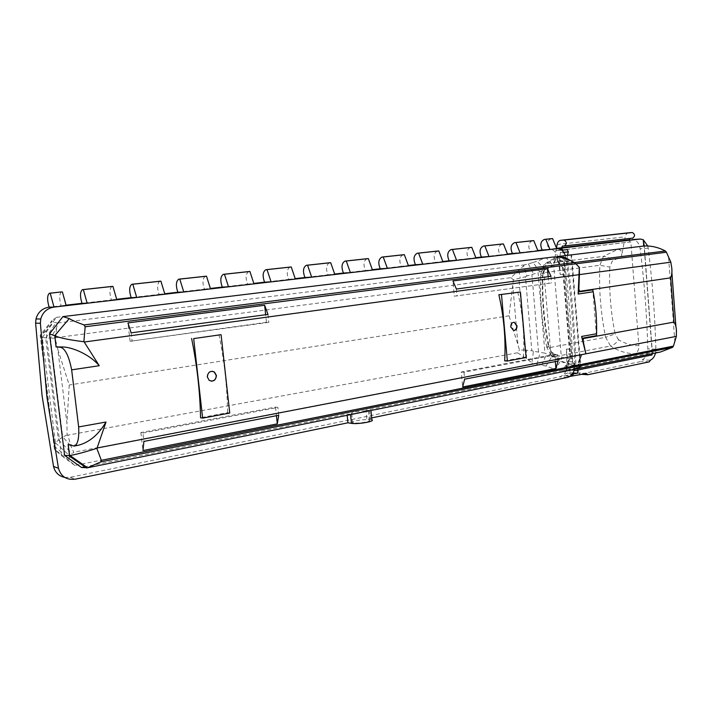 <?xml version="1.0" encoding="UTF-8"?>
<svg xmlns="http://www.w3.org/2000/svg" width="712" height="712" viewBox="0 0 712 712"><rect width="100%" height="100%" fill="white"/><g stroke="black" fill="none" stroke-linecap="round" stroke-linejoin="round"><path stroke-width="0.53" stroke-dasharray="3.56 2.67" d="M61.446 291.929C59.23 294.19 59.158 298.791 61.214 305.733L49.119 307.13M111.909 286.447C109.47 288.672 109.31 293.166 111.419 299.912L82.005 303.321M159.817 281.231C157.174 283.438 156.934 287.826 159.088 294.394L131.15 297.634M205.35 276.283C202.537 278.463 202.226 282.744 204.415 289.143L177.849 292.223M248.693 271.575C245.711 273.72 245.337 277.911 247.562 284.15L222.269 287.078M289.989 267.08C286.874 269.198 286.438 273.301 288.689 279.38L264.57 282.175M329.38 262.799C326.14 264.891 325.66 268.905 327.929 274.841L304.914 277.502M367.009 258.705C363.654 260.77 363.12 264.704 365.416 270.498L343.424 273.043M402.974 254.798C399.521 256.836 398.951 260.69 401.257 266.341L380.226 268.78M437.39 251.051C433.848 253.072 433.243 256.836 435.557 262.372L415.425 264.704M470.356 247.473C466.743 249.458 466.093 253.16 468.425 258.563L449.13 260.797M501.96 244.029C498.275 245.996 497.599 249.627 499.931 254.914L481.428 257.059M532.291 240.736C528.544 242.676 527.841 246.236 530.173 251.407L512.418 253.472M551.088 238.689C547.314 240.612 546.593 244.127 548.925 249.236L542.161 250.028M353.659 422.892L352.609 422.617C349.556 421.424 363.334 419.012 368.229 419.866L369.341 420.151C372.438 421.326 358.51 423.774 353.659 422.892M352.743 413.797L351.719 413.717C348.675 412.675 362.488 410.53 367.33 410.851L352.743 413.797M577.094 368.861L575.901 363.52L568.016 363.084L570.25 370.178L569.573 372.714L565.746 373.497L563.753 376.007L578.669 372.954L579.862 374.192L641.361 361.429L642.117 359.854C645.793 358.056 647.689 354.389 647.813 348.871C646.914 315.469 644.351 282.068 640.124 248.675C639.047 242.872 636.421 239.846 632.229 239.597M575.901 363.52C574.807 328.944 571.95 294.368 567.339 259.782L567.384 255.35M567.339 259.782L559.463 260.2L560.477 252.457L559.445 250.152L555.494 250.615L553.117 248.755L556.615 248.346M577.744 365.06L576.702 365.016C568.843 364.5 561.341 361.749 554.167 356.765L551.302 355.991L551.684 352.235C557.781 356.178 564.118 358.341 570.695 358.723L571.736 358.759C572.226 362.408 573.792 364.517 576.462 365.105L634.508 353.739C637.471 352.707 638.94 350.028 638.895 345.712L637.836 345.685C631.126 345.409 624.673 343.424 618.479 339.74C616.432 342.997 613.797 345.098 610.567 346.023C617.829 350.74 625.456 353.303 633.44 353.704L634.508 353.739M212.327 371.246C208.936 371.326 207.192 373.23 207.121 376.951L208.936 380.306L211.126 381.169M513.868 322.26C511.634 322.403 510.504 323.96 510.468 326.915L513.646 330.537M525.038 350.046L519.493 349.984L509.044 315.808L513.388 279.772L525.447 276.737L531.811 350.749L525.038 350.046L518.861 278.597M517.838 343.478L512.88 286.553M56.444 328.285L55.803 337.719L55.136 338.147L57.814 349.396L66.946 423.257L67.106 434.952L67.845 435.166L71.022 446.371L73.728 452.271L69.909 455.938L69.002 458.377L69.26 460.468L54.423 449.325L40.175 335.201L51.949 320.551L52.065 321.468L53.391 322.287L57.797 323.017L56.444 328.285L50.65 338.209L42.302 337.435L55.474 443.042L58.375 439.963L45.693 338.031M57.814 349.396L69.224 385.005L66.946 423.257M509.044 315.808L69.224 385.005M55.803 337.719L510.904 277.671L523.551 265.879L526.969 275.998L538.094 272.651L544.929 353.161L533.43 351.256L531.9 362.942L526.533 358.51L517.446 352.805L519.493 349.984M517.446 352.805L67.845 435.166M526.533 358.51L526.444 350.429M67.106 434.952L62.905 436.999L71.022 446.371M533.43 351.256L531.811 350.749M510.904 277.671L513.388 279.772M518.95 270.774L520.187 277.974M526.969 275.998L525.447 276.737M538.503 351.799L531.917 274.734M50.454 338.262L62.709 437.043L58.375 439.963M55.136 338.147L50.65 338.209M55.474 443.042L54.13 446.202L40.433 336.482L52.065 321.468M42.302 337.435L40.468 336.473L40.175 335.192M546.033 366.03L552.254 355.84L561.501 359.053L555.636 369.483L546.033 366.03L532.772 363.85L531.9 362.942M532.772 363.85L73.728 452.271M58.526 439.909L72.001 453.526M55.563 442.998L69.909 455.938M54.165 446.166L69.002 458.377M536.955 364.313L540.203 352.413M541.912 365.123L546.593 353.864L544.929 353.161M552.254 355.84L550.901 354.79L546.593 353.864M523.551 265.879L524.272 264.935L533.172 262.514L539.634 271.806L538.094 272.651M539.634 271.806L553.74 266.279L561.501 359.053M550.901 354.79L543.79 270.542M57.797 323.017L524.272 264.935M528.357 263.876L533.511 273.924M533.172 262.514L546.237 257.833L553.74 266.279M544.974 269.483L537.142 261.277M42.4 337.408L53.391 322.287M45.844 337.995L55.865 322.856M54.13 446.202L54.423 449.325L61.401 455.627L45.942 331.267L56.542 317.347L51.949 320.551M56.542 317.347L546.237 257.833M45.942 331.267L40.175 335.201M555.636 369.483L74.805 465.434L69.26 460.468M74.805 465.434L61.401 455.627M454.318 296.183L551.551 282.967L454.318 296.183L452.921 280.937M266.457 322.313L130.109 341.27L268.825 322.358L266.457 322.313L265.647 314.722M142.898 433.021L277.894 407.451L275.508 407.095L140.851 432.54L142.898 433.021L143.886 441.422M461.278 371.993L464.002 372.198L557.549 354.478L554.701 354.345L461.278 371.993L462.649 386.999M68.129 444.546L78.276 445.276M548.169 276.683L548.703 283.056M456.401 289.036L457.051 296.13M550.99 276.3L551.551 282.967M130.109 341.27L127.946 322.901M131.115 332.842L132.12 341.395M267.979 314.41L268.825 322.358M526.088 357.504L523.409 357.371L504.692 360.868M517.758 292.08C522.804 314.01 524.691 335.77 523.409 357.371M229.736 413.049L227.582 412.684L200.544 417.739M218.94 334.596C224.378 361.055 227.253 387.088 227.582 412.684M548.925 249.236L556.775 248.728L548.925 249.236M537.961 250.909L530.173 251.407L537.809 250.526M507.62 254.433L499.931 254.914L507.46 254.042M475.99 258.1L468.425 258.563L475.83 257.708M442.989 261.936L435.557 262.372L442.828 261.526M408.528 265.932L401.257 266.341L408.377 265.523M372.51 270.115L365.416 270.498L372.358 269.688M334.827 274.494L327.929 274.841L334.676 274.058M295.355 279.077L288.689 279.38L295.204 278.632M253.97 283.883L247.562 284.15L253.819 283.421M210.53 288.921L204.415 289.143L210.378 288.458M164.873 294.225L159.088 294.394L164.73 293.745M116.83 299.805L111.419 299.912L116.688 299.307M66.198 305.679L61.214 305.733L66.056 305.172M275.508 407.095L276.425 415.701M278.721 415.256L277.894 407.451M140.851 432.54L142.978 450.571M554.701 354.345L555.316 361.589M558.101 361.046L557.549 354.478M464.002 372.198L464.642 379.185M596.469 335.646L592.776 289.864M579.746 366.529L578.393 364.215M579.346 267.427L574.353 262.586L570.597 260.583M553.188 257.023L562.56 267.409L557.211 260.467L565.088 261.144C567.98 261.865 569.831 261.793 570.624 260.93M563.094 267.392L570.579 357.718L570.054 357.7L562.685 370.605L570.979 370.08M562.56 267.409L570.054 357.7M579.55 367.152L579.337 366.76C578.366 365.398 576.506 365.06 573.739 365.754L566.031 366.324L570.579 357.718M562.685 370.605L365.95 410.21L366.813 418.896L371.664 417.891M365.95 410.21L371.237 410.45M371.851 419.786L366.813 418.896M356.552 413.414L350.535 414.242L347.038 414.01L84.861 466.787M347.171 415.31L347.038 414.01M565.373 255.59L566.013 258.34C570.837 294.003 573.783 329.665 574.851 365.318L574.433 369.394M559.463 260.2L560.175 274.556L558.146 258.767C556.944 252.671 553.998 249.485 549.326 249.209M64.721 477.396L70.194 477.298L559.641 376.853C564.313 375.313 566.761 371.317 566.974 364.864L566.378 349.085L568.016 363.084M560.175 274.556L564.883 274.378L571.086 349.281L566.378 349.085M571.736 358.759L562.72 249.921L630.859 241.92L638.895 345.712M550.999 355.146L546.789 347.322L549.255 347.652L605.636 337.301L610.567 346.023L554.167 356.765L549.255 347.652C544.191 322.839 542.081 297.883 542.927 272.785L599.878 265.291L609.855 267.071L612.267 261.108L621.496 256.48C622.208 252.021 621.033 249.636 617.963 249.316L603.429 256.382C606.758 256.347 609.694 257.922 612.267 261.108M546.789 347.322L546.825 347.251C541.983 323.177 539.918 298.969 540.657 274.618L542.927 272.785L546.318 263.547L559.641 256.507C556.455 258.1 554.479 260.966 553.722 265.104L544.733 269.866L543.523 266.306L544.021 264.766L546.318 263.547L603.429 256.382L599.878 265.291C598.783 289.455 600.706 313.458 605.636 337.301L615.141 333.892C610.673 311.767 608.911 289.49 609.855 267.071M560.522 256.302L617.963 249.316M652.361 352.796L651.907 352.769L652.388 352.671L644.2 246.005M546.825 347.251L548.365 346.077L551.684 352.235M540.657 274.618L542.446 276.087C541.77 299.547 543.745 322.874 548.365 346.077M628.66 232.797C626.863 233.171 625.706 234.515 625.189 236.829L621.496 256.48M556.517 248.114L553.722 265.104M632.71 238.111L630.173 238.404M629.631 239.891L629.8 241.991L561.679 249.983L561.501 247.785M572.412 373.942L565.746 373.497M570.268 376.15L563.806 375.705M569.849 376.434L563.753 376.007M582.274 374.361L579.862 374.192M649.406 361.829L641.361 361.429M647.751 245.996L648.196 248.185C652.414 281.854 654.978 315.514 655.877 349.174L655.494 353.01M562.72 249.921L561.679 249.983M630.859 241.92L629.8 241.991M561.741 250.215L555.494 250.615M558.181 248.719L553.224 249.049M556.686 248.515L553.117 248.755M651.907 352.769L651.978 353.722L651.889 352.663L660.424 352.022M571.06 254.905L580.28 367.08L576.676 367.801L651.889 352.663M565.088 261.144L564.856 258.403M572.395 369.777L566.645 369.955L580.805 367.107L571.585 254.834M580.28 367.08L580.805 367.107M574.032 369.332L573.739 365.754M559.659 261.678L564.367 261.438L564.883 274.378M571.086 349.281L572.679 361.865L567.971 361.607M572.679 361.865C571.576 328.392 568.799 294.91 564.367 261.438M574.148 370.418L570.25 370.178M72.864 445.97L75.383 445.498M369.501 410.415L370.391 419.421M566.013 258.34L558.146 258.767M70.194 477.298L75.241 479.176M567.491 377.413L559.641 376.853M574.851 365.318L566.974 364.864M618.479 339.74L615.141 333.892M544.733 269.866L542.446 276.087M557.104 244.536L625.189 236.829M562.409 246.085L630.574 238.262L562.373 246.085M573.044 372.946L569.573 372.714M586.572 373.471L578.669 372.954M650.163 360.245L642.117 359.854M655.877 349.174L647.813 348.871M648.196 248.185L640.124 248.675M567.259 249.654L559.392 250.152M563.699 252.262L560.477 252.457M652.388 352.671L644.244 245.996M674.869 342.054L668.479 256.302M557.46 260.316L557.184 257.032M566.61 370.142L566.307 366.511M566.645 369.955L566.263 365.292M557.594 261.295L557.202 256.587M351.719 413.717L352.609 422.617M576.462 365.105L575.26 365.042C566.556 364.259 558.573 361.242 551.302 355.991M359.791 412.764L368.033 411.1M368.416 410.851L369.341 420.151M540.559 274.378L543.523 266.306M559.641 256.507C553.838 258.18 548.632 260.93 544.021 264.766M586.697 373.453L578.972 372.946M567.295 249.645L559.445 250.152M652.21 352.769L644.048 245.871M676.391 333.109L675.928 326.888M671.87 272.251L671.372 265.603M566.343 370.107L566.031 366.324M573.649 369.555L574.157 369.457M579.372 367.232L579.337 366.76M557.211 260.467L556.918 257.023"/><path stroke-width="1.07" d="M545.793 239.312L544.422 239.419C540.568 241.252 539.812 244.795 542.161 250.028L549.984 249.512L545.793 239.312L552.583 238.573L556.775 248.728L53.996 307.095L49.119 307.13C42.275 308.287 37.896 312.221 35.983 318.94L35.618 323.132L42.061 395.632L53.542 466.476C55.029 472.465 58.758 476.114 64.721 477.396M347.171 415.31L347.928 422.803L75.241 479.176C66.536 480.199 60.938 476.559 58.455 468.247L46.867 396.602L40.379 323.284L40.744 319.038C42.676 312.248 47.09 308.269 53.996 307.095L50.214 293.21L61.446 291.929M49.119 307.13C47.054 300.01 47.134 295.382 49.359 293.246L61.561 291.92M116.83 299.805L112.932 286.384L83.322 289.606L87.167 303.25L82.005 303.321C79.904 296.334 80.047 291.769 82.414 289.651L111.909 286.447M164.873 294.225L160.912 281.169L132.797 284.222L136.722 297.491L131.15 297.634C129.005 290.825 129.228 286.375 131.818 284.275L159.817 281.231M210.53 288.921L206.516 276.212L179.78 279.113L183.767 292.027L177.849 292.223C175.659 285.601 175.953 281.249 178.748 279.175L205.35 276.283M253.97 283.883L249.912 271.486L224.467 274.253L228.507 286.838L222.269 287.078C220.044 280.626 220.409 276.372 223.372 274.325L248.693 271.575M295.355 279.077L291.252 266.991L267.009 269.625L271.085 281.89L264.57 282.175C262.319 275.891 262.746 271.735 265.861 269.706L289.989 267.08M334.827 274.494L330.697 262.701L307.557 265.22L311.678 277.182L304.914 277.502C302.636 271.37 303.116 267.303 306.374 265.3L329.38 262.799M372.51 270.115L368.353 258.607L346.255 261.01L350.402 272.687L343.424 273.043C341.119 267.053 341.662 263.075 345.035 261.09L367.009 258.705M408.528 265.932L404.354 254.691L383.225 256.988L387.39 268.388L380.226 268.78C377.903 262.933 378.49 259.035 381.97 257.077L402.974 254.798M442.989 261.936L438.806 250.944L418.585 253.143L422.759 264.286L415.425 264.704C413.094 258.99 413.717 255.172 417.294 253.241L437.39 251.051M475.99 258.1L471.798 247.358L452.423 249.467L456.614 260.352L449.13 260.797C446.789 255.216 447.456 251.47 451.114 249.565L470.356 247.473M507.62 254.433L503.42 243.913L484.854 245.934L489.046 256.587L481.428 257.059C479.087 251.594 479.781 247.918 483.51 246.04L501.96 244.029M537.961 250.909L533.769 240.62L515.951 242.552L520.143 252.974L512.418 253.472C510.068 248.123 510.789 244.519 514.589 242.658L532.291 240.736M552.583 238.573L551.088 238.689M572.412 373.942L577.459 373.23L578.135 370.676L577.708 370.026L652.067 354.932L577.708 370.026L577.094 368.861M211.126 381.169C214.428 380.956 216.119 379.051 216.199 375.447L214.143 371.94L212.327 371.246M207.352 376.977C207.877 372.162 210.227 370.489 214.392 371.967L216.43 375.473C215.834 380.413 213.422 382.033 209.186 380.333L207.352 376.977M513.646 330.537C515.702 330.137 516.734 328.579 516.743 325.873L514.197 322.26C511.955 322.411 510.816 323.96 510.762 326.915L513.557 330.528C515.826 330.404 516.983 328.855 517.037 325.882L514.197 322.26M501.515 294.724L507.344 361.02L526.088 357.504L520.428 292.027L498.863 294.768L520.428 292.027M221.085 334.685L193.673 338.592L202.635 418.131L229.736 413.049L221.085 334.685L193.673 338.592M60.707 347.314L56.052 346.922L63.261 346.967C72.882 347.465 89.819 354.478 99.244 365.719L71.654 369.848C68.948 356.24 65.299 348.729 60.707 347.314L63.261 346.967M84.861 466.787L81.453 467.473L64.605 455.413L69.482 455.529L68.129 444.546L74.128 446.059C77.733 444.778 79.237 438.396 78.649 426.942L71.654 369.848M547.501 268.727L452.921 280.937L456.401 289.036L550.99 276.3L547.501 268.727L548.169 276.683M264.633 305.252L127.946 322.901L131.115 332.842L267.979 314.41L264.633 305.252L265.647 314.722M64.605 455.413L49.52 333.875L54.673 335.726L69.26 318.584C72.161 320.364 77.092 322.483 84.052 324.948L85.155 326.763L575.857 263.832L579.337 267.329L578.144 294.038L578.829 290.309L579.63 291.813L592.776 289.864L593.203 291.778C595.811 305.822 596.932 319.813 596.594 333.75L596.469 335.646L583.413 338.013L582.861 339.606L581.615 336.447L585.869 353.82L582.861 339.606M56.052 346.922L54.779 335.779C59.977 338.022 69.678 339.998 83.883 341.724L85.155 326.763M578.829 290.309L579.399 274.618L84.221 342.027L99.244 365.719M74.217 446.05L78.276 445.276C89.249 442.446 98.487 434.694 106.017 422.02L97.09 448.017L585.86 353.811M498.863 294.768C503.945 316.982 505.885 339.01 504.692 360.868L507.344 361.02M202.635 418.131L200.544 417.739C200.045 391.778 197.064 365.363 191.608 338.485M66.198 305.679L62.389 291.884M49.52 333.875L62.923 316.609L69.26 318.584M551.275 238.671L544.484 239.41M515.951 242.552L514.66 242.65M533.769 240.62L532.469 240.718M484.854 245.934L483.582 246.032M503.42 243.913L502.138 244.011M452.423 249.467L451.177 249.556M471.798 247.358L470.534 247.447M418.585 253.143L417.357 253.232M438.806 250.944L437.568 251.033M383.225 256.988L382.033 257.077M404.354 254.691L403.143 254.78M346.255 261.01L345.098 261.09M368.353 258.607L367.17 258.687M330.697 262.701L329.549 262.781M307.557 265.22L306.436 265.291M291.252 266.991L290.149 267.062M267.009 269.625L265.923 269.697M249.912 271.486L248.844 271.557M224.467 274.253L223.426 274.316M206.516 276.212L205.492 276.265M179.78 279.113L178.801 279.166M160.912 281.169L159.951 281.222M132.797 284.222L131.871 284.275M112.932 286.384L112.033 286.429M83.322 289.606L82.467 289.642M50.214 293.21L49.395 293.237M276.425 415.701L277.297 423.863L278.721 415.256L143.886 441.422L142.978 450.571L277.297 423.863M555.316 361.589L555.894 368.46L558.101 361.046L464.642 379.185L462.649 386.999L555.894 368.46M578.393 364.215L578.785 364.998L101.335 460.299L96.823 448.364C83.936 452.378 74.983 454.754 69.981 455.484L87.514 467.775L81.453 467.473M585.869 353.82L581.597 354.638L578.571 362.399L581.597 354.638M579.63 291.813L579.595 291.306L670.695 277.831C672.101 274.316 672.324 270.24 671.372 265.603L670.829 262.167L579.399 274.618L579.346 267.427M84.052 324.948L574.344 262.568L575.857 263.832L666.432 252.226L665.382 250.998C658.378 247.322 651.32 245.658 644.2 246.005L643.265 239.722L640.284 239.036L556.615 248.346M62.923 316.609L553.188 257.023C560.246 256.632 567.304 258.483 574.344 262.568M87.087 467.873L570.979 370.08L579.55 367.152L579.746 366.529M347.928 422.803L351.452 423.346C357.744 424.503 375.892 421.317 371.851 419.786L370.934 410.504M371.664 417.891L567.491 377.413C570.899 376.497 573.213 373.827 574.433 369.394M556.998 248.702L557.167 248.693C560.914 248.755 563.655 251.06 565.373 255.59M542.161 250.028L537.809 250.526M512.418 253.472L507.46 254.042M481.428 257.059L475.83 257.708M449.13 260.797L442.828 261.526M415.425 264.704L408.377 265.523M380.226 268.78L372.358 269.688M343.424 273.043L334.676 274.058M304.914 277.502L295.204 278.632M264.57 282.175L253.819 283.421M222.269 287.078L210.378 288.458M177.849 292.223L164.73 293.745M131.15 297.634L116.688 299.307M82.005 303.321L66.056 305.172M101.335 460.299L100.659 461.946L87.514 467.775M574.157 369.457L660.424 352.022L672.582 347.331L673.436 346.103L578.785 364.998L579.408 366.004L100.659 461.946M631.944 239.624L640.186 239.045M561.501 247.785L562.373 246.085L564.545 245.943C566.957 243.744 566.779 241.786 564.011 240.069L560.593 240.318C558.769 240.647 557.612 242.053 557.104 244.536L556.517 248.114M564.625 245.925L632.763 238.111C635.246 236.001 635.086 234.132 632.283 232.513L628.66 232.797M630.173 238.404L629.631 239.891M573.614 374.022L571.674 376.248L570.268 376.15M582.274 374.361L587.765 374.726L586.572 373.471L569.849 376.434M587.765 374.726L649.406 361.829L650.163 360.245C652.779 359.115 654.559 356.703 655.494 353.01M571.06 254.905L567.393 255.305L568.345 251.977L567.313 249.645L561.741 250.215M563.352 250.108L561.074 248.532L558.181 248.719M556.686 248.515L561.074 248.532M560.967 248.239L639.99 239.063M567.384 255.35L643.746 246.032L643.265 239.722L647.751 245.996M644.244 245.996L643.737 245.898M651.978 353.722L652.076 354.932L651.978 353.722M578.696 288.663L579.595 291.306M670.829 262.167L666.432 252.226M673.436 346.103L676.347 336.384L676.391 333.109C676.667 328.624 675.866 324.948 673.997 322.091L583.448 338.538L583.003 341.27M581.597 354.647L676.347 336.384M583.448 338.538L583.413 338.013M564.856 258.403L564.776 257.388L570.766 260.663M571.051 254.86L556.891 256.649L564.776 257.388M644.2 246.005L643.746 246.032M574.361 262.577L665.382 250.998M572.395 369.777L579.381 367.356L579.408 366.004L672.582 347.331M40.379 323.284L35.618 323.132M578.135 370.676L574.148 370.418M78.649 426.942L106.017 422.02M581.615 336.447L596.594 333.75M578.144 294.038L593.203 291.778M350.571 414.624L351.452 423.346M58.455 468.247L53.542 466.476M560.673 240.318L628.874 232.771M564.011 240.069L632.283 232.513M561.492 247.66L629.622 239.775M577.459 373.23L573.044 372.946M568.345 251.977L563.699 252.262M673.997 322.091L670.695 277.831M49.359 293.246L61.517 291.92M82.414 289.651L111.989 286.429M131.818 284.275L159.897 281.222M178.748 279.175L205.439 276.274M223.372 274.325L248.782 271.557M265.861 269.706L290.087 267.071M306.374 265.3L329.487 262.781M345.035 261.09L367.107 258.696M381.97 257.077L403.081 254.78M417.294 253.241L437.497 251.042M451.114 249.565L470.463 247.456M483.51 246.04L502.076 244.02M514.589 242.658L532.398 240.718M544.422 239.419L551.204 238.68M54.779 335.779L56.159 346.931M68.227 444.582L69.58 455.52M35.983 318.94L40.744 319.038M68.744 455.716L86.588 467.971M69.981 455.484L81.088 463.405M560.593 240.318L628.785 232.78M564.545 245.943L632.763 238.111M675.928 326.888L671.87 272.251"/></g></svg>
